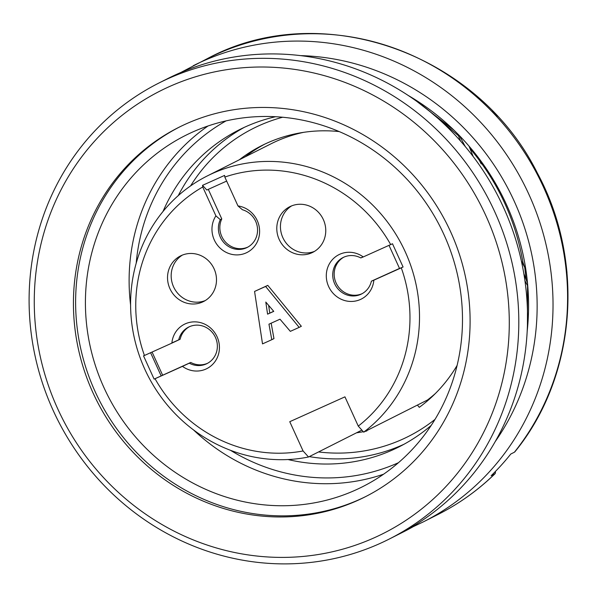 <?xml version="1.0" encoding="UTF-8"?>
<svg xmlns="http://www.w3.org/2000/svg" width="598" height="598" viewBox="0 0 598 598"><rect width="100%" height="100%" fill="white"/><g stroke="black" fill="none" stroke-linecap="round" stroke-linejoin="round"><path stroke-width="0.9" d="M169.937 288.685A25.542 24.212 -116.8 0 0 203.507 301.549A25.542 24.212 -116.8 0 0 213.628 267.844A25.542 24.212 -116.8 0 0 180.514 255.929A25.542 24.212 -116.8 0 0 169.937 288.685M265.609 286.464L254.569 291.435L267.792 285.366L301.34 326.284L299.157 327.383L265.609 286.464L267.792 285.366M271.163 323.182L273.966 338.61L271.784 339.709L268.958 324.176L279.999 319.205L290.329 331.359L299.157 327.383M403.082 266.992L392.49 243.752L390.688 244.589A143.049 135.567 -116.8 0 0 224.818 177.053L224.609 175.401L202.535 185.343L202.744 186.995A143.049 135.567 -116.8 0 0 144.439 355.489L143.527 355.87L154.12 379.117L155.032 378.728A143.049 135.567 -116.8 0 0 303.081 450.959L289.753 421.702L344.941 396.848L358.269 426.105A143.049 135.567 -116.8 0 0 401.28 267.829L403.082 266.992L399.546 268.495L388.999 245.352M390.688 244.589L363.255 256.938A24.862 23.561 -116.8 0 0 328.362 265.871A24.862 23.561 -116.8 0 0 344.089 300.368A24.862 23.561 -116.8 0 0 373.847 280.185L401.28 267.829M202.744 186.995L215.908 215.878A24.862 23.561 -116.8 0 0 226.074 252.319A24.862 23.561 -116.8 0 0 258.837 237.563A24.862 23.561 -116.8 0 0 237.982 205.936L224.818 177.053M155.032 378.728L182.465 366.372A24.862 23.561 -116.8 0 0 217.358 357.447A24.862 23.561 -116.8 0 0 201.631 322.942A24.862 23.561 -116.8 0 0 171.873 343.132L144.439 355.489M279.199 239.477A25.542 24.212 -116.8 0 0 312.776 252.341A25.542 24.212 -116.8 0 0 322.898 218.636A25.542 24.212 -116.8 0 0 289.776 206.721A25.542 24.212 -116.8 0 0 279.199 239.477M303.62 132.337A150.711 142.825 -116.8 0 0 270.924 143.856L207.207 175.976A150.711 142.825 63.2 0 1 396.287 234.947A150.711 142.825 63.2 0 1 363.711 432.145L427.428 400.032L427.705 400.645M427.428 400.032A150.711 142.825 -116.8 0 0 435.307 393.581M361.872 430.112L308.523 456.999A150.711 142.825 63.2 0 1 139.917 357.215A150.711 142.825 63.2 0 1 207.207 175.976M363.711 432.145L358.269 426.105M303.081 450.959L308.523 456.999M207.7 363.218A20.437 19.368 63.2 0 1 190.747 362.448L154.12 379.117M162.589 375.125L152.071 352.05M150.584 352.715L161.139 375.865M171.873 343.132L178.697 339.941A20.437 19.368 63.2 0 1 188.579 327.106A20.437 19.368 63.2 0 1 215.078 336.637A20.437 19.368 63.2 0 1 206.983 363.599A20.437 19.368 63.2 0 1 189.289 363.18L182.465 366.372M190.747 362.448L189.289 363.18M178.697 339.941L180.155 339.208A20.437 19.368 63.2 0 1 189.319 326.755M171.888 342.931L178.72 339.851M226.657 181.082L206.811 190.022L202.535 185.343M237.982 205.936L242.392 209.726A20.437 19.368 63.2 0 1 257.394 227.442A20.437 19.368 63.2 0 1 247.168 247.46A20.437 19.368 63.2 0 1 224.407 243.177A20.437 19.368 63.2 0 1 220.318 219.668L215.908 215.878M247.886 247.071A20.437 19.368 63.2 0 1 225.566 242.13A20.437 19.368 63.2 0 1 221.776 218.928L220.318 219.668M221.776 218.928L208.291 189.349M373.847 280.185L371.388 281.172A20.437 19.368 63.2 0 1 361.506 294.007A20.437 19.368 63.2 0 1 335.015 284.476A20.437 19.368 63.2 0 1 343.11 257.514A20.437 19.368 63.2 0 1 360.796 257.932L363.255 256.938M362.253 257.2L360.796 257.932M362.224 293.625A20.437 19.368 63.2 0 1 336.465 283.744A20.437 19.368 63.2 0 1 343.843 257.162M371.388 281.172L399.516 268.427M267.583 314.152L265.804 302.065L273.764 311.371L267.583 314.152L273.69 311.281M254.569 291.435L262.515 343.887L271.784 339.709M268.637 305.376L269.765 313.053M205.293 300.555A25.542 24.212 63.2 0 1 173.577 286.846A25.542 24.212 63.2 0 1 182.375 255.092M314.555 251.347A25.542 24.212 63.2 0 1 282.847 237.638A25.542 24.212 63.2 0 1 291.637 205.884M566.994 272.673L566.291 266.058M497.207 116.184L492.348 111.056M479.252 160.129L481.188 163.904L481.794 163.598M469.31 146.465L471.493 150.277C498.485 183.182 515.633 220.527 522.936 262.298L524.745 267.433L526.143 279.58M469.026 146.136L473.175 156.519M465.259 146.555L459.399 135.641M460.467 140.971L458.449 135.716L459.07 135.402M524.932 280.791L527.533 285.597L527.436 324.774M527.503 283.101L523.826 273.645M521.351 260.96L524.745 267.433M458.449 135.716L427.099 109.187M416.552 101.197L453.994 130.207M158.971 83.002A255.443 242.078 63.2 0 1 490.121 202.139A255.443 242.078 63.2 0 1 388.932 539.209A255.443 242.078 63.2 0 1 379.872 543.53A255.443 242.078 63.2 0 1 55.442 415.318A255.443 242.078 63.2 0 1 158.971 83.002L167.709 78.6A255.443 242.078 63.2 0 1 493.275 187.241A255.443 242.078 63.2 0 1 417.269 523.684L408.285 529.193M374.512 537.662A247.781 234.82 63.2 0 1 34.953 282.996A247.781 234.82 63.2 0 1 405.833 115.967A247.781 234.82 63.2 0 1 374.512 537.662M357.567 500.474A206.908 196.084 63.2 0 1 94.776 396.624A206.908 196.084 63.2 0 1 178.63 127.441A206.908 196.084 63.2 0 1 446.863 223.944A206.908 196.084 63.2 0 1 364.9 496.975A206.908 196.084 63.2 0 1 357.567 500.474M365.991 496.422A206.908 196.084 63.2 0 1 359.749 499.375A206.908 196.084 63.2 0 1 97.242 396.1A206.908 196.084 63.2 0 1 179.729 126.896M355.511 490.076A196.69 186.404 -116.8 0 0 362.485 486.75A196.69 186.404 -116.8 0 0 440.405 227.203A196.69 186.404 -116.8 0 0 185.417 135.469A196.69 186.404 -116.8 0 0 105.704 391.354A196.69 186.404 -116.8 0 0 355.511 490.076M431.188 425.417A177.531 168.247 63.2 0 1 399.008 446.885A177.531 168.247 63.2 0 1 392.714 449.883A177.531 168.247 63.2 0 1 288.027 459.541M163 211.505A177.531 168.247 63.2 0 1 239.185 129.818A177.531 168.247 63.2 0 1 275.581 116.715M366.731 430.627A15.324 14.524 -116.8 0 0 366.813 430.979A153.267 145.247 63.2 0 1 365.453 431.27M363.307 431.696A153.267 145.247 63.2 0 1 356.513 432.81M239.327 159.786A153.267 145.247 63.2 0 1 261.76 145.613A153.267 145.247 63.2 0 1 339.216 131.575M457.096 365.43A153.267 145.247 63.2 0 1 419.273 407.358A15.324 14.524 -116.8 0 0 417.344 405.115M245.158 156.848A153.267 145.247 63.2 0 1 264.69 144.178M495.062 473.698C477.996 490.293 458.883 503.927 437.721 514.616A255.443 242.078 -116.8 0 0 494.785 473.885L491.145 475.716A255.443 242.078 -116.8 0 0 501.288 465.199A255.443 242.078 -116.8 0 0 510.774 454.046L514.415 452.208A255.443 242.078 -116.8 0 0 510.946 133.361A255.443 242.078 -116.8 0 0 207.76 58.41L180.633 72.582M494.785 473.885L495.458 472.928L495.323 471.545M514.818 451.886L514.415 452.208M527.167 331.412A233.728 221.499 -116.8 0 0 408.24 95.471M383.565 474.214A196.69 186.404 63.2 0 1 193.565 429.969M130.588 305.032A196.69 186.404 63.2 0 1 208.029 125.976M226.096 120.871A191.584 181.56 -116.8 0 0 136.202 263.21M230.529 450.331A191.584 181.56 -116.8 0 0 398.418 462.725M404.061 444.224A177.531 168.247 63.2 0 1 402.91 444.748A177.531 168.247 63.2 0 1 309.271 456.625M178.249 195.628A177.531 168.247 63.2 0 1 244.328 127.337M318.555 451.946A172.426 163.404 -116.8 0 0 402.245 439.366A172.426 163.404 -116.8 0 0 434.985 419.422M282.66 117.23A172.426 163.404 -116.8 0 0 190.583 185.903M415.446 524.835L412.672 526.98L403.493 531.869A255.443 242.078 -116.8 0 0 412.65 526.995A12.775 12.102 -116.8 0 0 415.341 524.902M437.721 514.616L423.16 521.957A255.443 242.078 -116.8 0 0 490.367 470.708A255.443 242.078 -116.8 0 0 500.997 146.809A255.443 242.078 -116.8 0 0 193.191 65.75M495.181 441.645A242.676 229.976 -116.8 0 0 509.892 192.175A242.676 229.976 -116.8 0 0 300.6 55.621M403.493 531.869L388.932 539.209M514.856 451.841C576.195 376.897 585.375 261.745 537.34 173.046C477.518 52.452 320.812 -2.325 207.76 58.41M413.106 526.726L423.16 521.957"/></g></svg>
